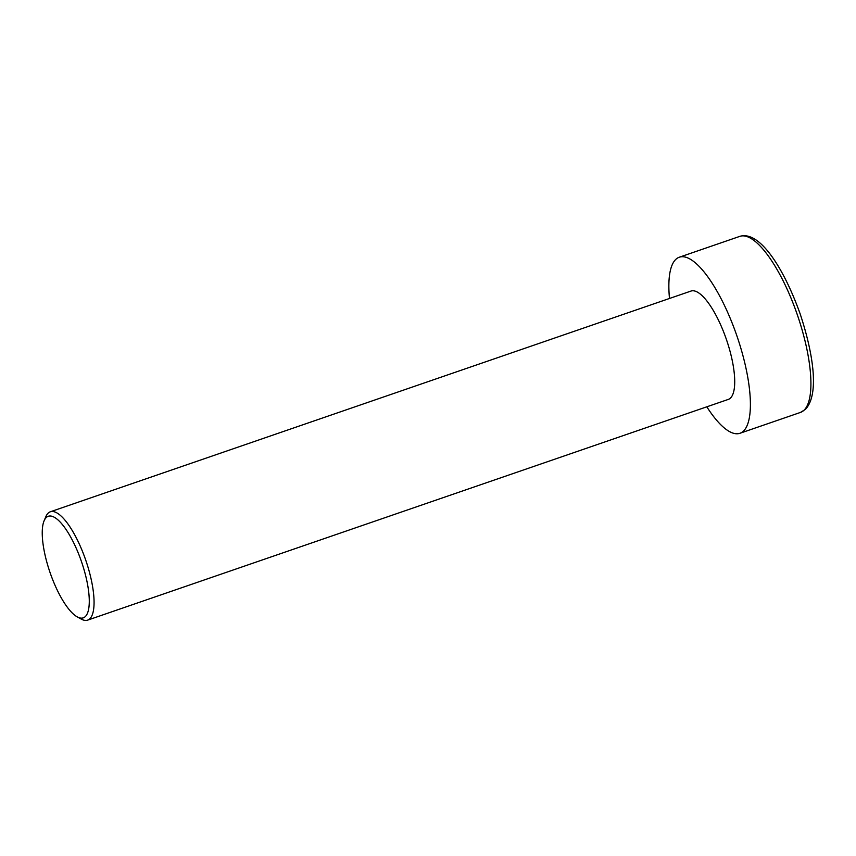 <?xml version="1.0" encoding="UTF-8"?>
<svg xmlns="http://www.w3.org/2000/svg" width="856" height="856" viewBox="0 0 856 856"><rect width="100%" height="100%" fill="white"/><g stroke="black" fill="none" stroke-linecap="round" stroke-linejoin="round"><path stroke-width="1.28" d="M85.279 616.609A53.714 16.628 -109 0 0 78.902 554.645A53.714 16.628 -109 0 0 46.245 517.538A53.714 16.628 -109 0 0 44.095 520.822A53.714 16.628 -109 0 0 50.033 572.493A53.714 16.628 -109 0 0 77.19 616.855A53.714 16.628 -109 0 0 85.279 616.609M44.095 520.822L45.871 516.628A57.298 17.741 71 0 1 48.161 513.119A57.298 17.741 71 0 1 50.311 511.792A57.298 17.741 71 0 1 84.412 556.421A57.298 17.741 71 0 1 89.794 618.802A57.298 17.741 71 0 1 87.644 620.129A57.298 17.741 71 0 1 81.17 619.059L77.19 616.855M87.644 620.129L728.296 399.41A57.298 17.741 -109 0 0 730.446 398.083A57.298 17.741 -109 0 0 725.064 335.702A57.298 17.741 -109 0 0 690.963 291.072L50.311 511.792M669.488 298.476A93.101 28.826 71 0 1 675.801 259.379A93.101 28.826 71 0 1 679.3 257.217A93.101 28.826 71 0 1 734.705 329.742A93.101 28.826 71 0 1 743.457 431.114A93.101 28.826 71 0 1 739.958 433.275A93.101 28.826 71 0 1 706.81 406.814M803.977 410.259A93.101 28.826 -109 0 0 795.224 308.888A93.101 28.826 -109 0 0 739.83 236.363C759.561 230.318 783.625 267.703 800.114 313.767C813.917 355.529 819.16 395.13 805.368 409.414L800.478 412.421A93.101 28.826 -109 0 0 803.977 410.259M739.83 236.363L679.3 257.217M800.478 412.421L739.958 433.275"/></g></svg>
